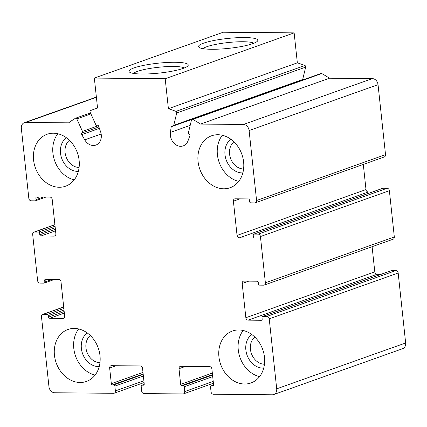 <?xml version="1.0" encoding="UTF-8"?>
<svg xmlns="http://www.w3.org/2000/svg" width="427" height="427" viewBox="0 0 427 427"><rect width="100%" height="100%" fill="white"/><g stroke="black" fill="none" stroke-linecap="round" stroke-linejoin="round"><path stroke-width="0.64" d="M212.678 385.827A1.228 0.993 70.4 0 0 213.564 384.631L211.893 369.013A2.45 1.98 70.4 0 0 209.614 366.596L180.765 366.323A2.45 1.98 70.4 0 0 180.199 366.419A2.45 1.98 70.4 0 0 178.998 368.709L180.664 384.327A1.228 0.993 70.4 0 0 181.806 385.538L183.071 385.549A1.228 0.993 70.4 0 1 184.213 386.761L184.726 391.564A2.45 1.98 70.4 0 1 183.525 393.854A2.45 1.98 70.4 0 1 182.959 393.95L143.984 393.587A2.45 1.98 70.4 0 1 141.705 391.164L141.193 386.36A1.228 0.993 70.4 0 1 142.074 385.165L143.339 385.181A1.228 0.993 70.4 0 0 144.225 383.985L142.554 368.368A2.45 1.98 70.4 0 0 140.275 365.95L111.426 365.677A2.45 1.98 70.4 0 0 110.86 365.774A2.45 1.98 70.4 0 0 109.659 368.063L111.33 383.681A1.228 0.993 70.4 0 0 112.466 384.892L113.731 384.903A1.228 0.993 70.4 0 1 114.874 386.115L115.386 390.918A2.45 1.98 70.4 0 1 114.185 393.208A2.45 1.98 70.4 0 1 113.619 393.304L54.656 392.755A6.127 4.959 70.4 0 1 48.956 386.702L41.478 316.722A2.45 1.98 70.4 0 1 42.679 314.432A2.45 1.98 70.4 0 1 43.244 314.336L47.29 314.373A1.228 0.993 70.4 0 1 48.432 315.585L48.593 317.085A1.228 0.993 70.4 0 0 49.735 318.296L62.892 318.419A2.45 1.98 70.4 0 0 63.458 318.328A2.45 1.98 70.4 0 0 64.658 316.033L61.002 281.799A2.45 1.98 70.4 0 0 58.718 279.375L45.561 279.253A1.228 0.993 70.4 0 0 44.675 280.443L44.835 281.948A1.228 0.993 70.4 0 1 43.954 283.138L39.903 283.101A2.45 1.98 70.4 0 1 37.624 280.678L32.682 234.423A2.45 1.98 70.4 0 1 33.882 232.133A2.45 1.98 70.4 0 1 34.448 232.042L38.499 232.08A1.228 0.993 70.4 0 1 39.636 233.291L39.796 234.791A1.228 0.993 70.4 0 0 40.939 236.003L54.096 236.126A2.45 1.98 70.4 0 0 54.661 236.03A2.45 1.98 70.4 0 0 55.868 233.74L52.206 199.5A2.45 1.98 70.4 0 0 49.927 197.082L36.765 196.959A1.228 0.993 70.4 0 0 35.884 198.149L36.044 199.649A1.228 0.993 70.4 0 1 35.158 200.845L31.112 200.807A2.45 1.98 70.4 0 1 28.828 198.384L21.35 128.404A6.127 4.959 70.4 0 1 24.36 122.677A6.127 4.959 70.4 0 1 25.769 122.442L68.646 122.843A159.303 128.879 70.4 0 1 75.36 118.3A1.228 0.993 70.4 0 1 76.817 118.93L82.475 131.388A1.228 0.993 70.4 0 1 82.096 132.952A1.228 0.993 70.4 0 0 81.776 134.638L84.738 139.837A11.027 8.924 70.4 0 0 95.851 145.079A11.027 8.924 70.4 0 0 100.591 131.772L98.6 126.072A1.228 0.993 70.4 0 0 97.159 125.282A1.228 0.993 70.4 0 1 95.765 124.62L90.108 112.168A1.228 0.993 70.4 0 1 90.551 110.572A159.303 128.879 70.4 0 1 94.741 108.981A159.303 128.879 70.4 0 1 97.543 108.026L94.34 78.072L165.196 78.733L168.398 108.688A159.303 128.879 70.4 0 1 175.951 111.367A1.228 0.993 70.4 0 1 176.735 112.974L173.73 125.346A1.228 0.993 70.4 0 1 172.476 125.986A1.228 0.993 70.4 0 0 171.2 126.75L170.426 132.418A11.027 8.924 70.4 0 0 173.901 143.109A11.027 8.924 70.4 0 0 183.194 145.89A11.027 8.924 70.4 0 0 188.035 140.798L189.887 135.642A1.228 0.993 70.4 0 0 189.209 133.95A1.228 0.993 70.4 0 1 188.494 132.375L191.499 119.998A1.228 0.993 70.4 0 1 192.823 119.395A159.303 128.879 70.4 0 1 200.525 124.07L243.401 124.47A6.127 4.959 70.4 0 1 249.101 130.523L256.579 200.503A2.45 1.98 70.4 0 1 255.378 202.793A2.45 1.98 70.4 0 1 254.812 202.889L250.766 202.852A1.228 0.993 70.4 0 1 249.624 201.64L249.464 200.135A1.228 0.993 70.4 0 0 248.322 198.929L235.165 198.806A2.45 1.98 70.4 0 0 234.599 198.897A2.45 1.98 70.4 0 0 233.398 201.186L237.054 235.426A2.45 1.98 70.4 0 0 239.339 237.85L252.496 237.972A1.228 0.993 70.4 0 0 253.382 236.782L253.216 235.277A1.228 0.993 70.4 0 1 254.102 234.087L258.154 234.124A2.45 1.98 70.4 0 1 260.433 236.547L265.375 282.797A2.45 1.98 70.4 0 1 264.174 285.087A2.45 1.98 70.4 0 1 263.608 285.183L259.557 285.145A1.228 0.993 70.4 0 1 258.42 283.934L258.26 282.434A1.228 0.993 70.4 0 0 257.118 281.222L243.956 281.099A2.45 1.98 70.4 0 0 243.395 281.19A2.45 1.98 70.4 0 0 242.189 283.485L245.851 317.72A2.45 1.98 70.4 0 0 248.13 320.143L261.292 320.266A1.228 0.993 70.4 0 0 262.173 319.076L262.013 317.571A1.228 0.993 70.4 0 1 262.616 316.428L391.559 270.574A1.228 0.993 70.4 0 1 391.842 270.526L395.888 270.563A2.45 1.98 70.4 0 1 398.172 272.986L405.65 342.966A6.127 4.959 70.4 0 1 402.64 348.694L273.696 394.548A6.127 4.959 70.4 0 1 272.287 394.783L213.324 394.233A2.45 1.98 70.4 0 1 211.045 391.81L210.532 387.006A1.228 0.993 70.4 0 1 211.413 385.811L213.212 385.634M262.616 316.428A1.228 0.993 70.4 0 1 262.899 316.38L266.944 316.418A2.45 1.98 70.4 0 1 269.229 318.841L276.707 388.821A6.127 4.959 70.4 0 1 273.696 394.548M94.34 78.072L223.284 32.217L294.139 32.879L297.341 62.833A159.303 128.879 70.4 0 1 304.894 65.512A1.228 0.993 70.4 0 1 305.679 67.119L302.674 79.491A1.228 0.993 70.4 0 1 302.097 80.18L173.154 126.034M142.106 74.015A29.805 4.975 173.9 0 1 129.498 72.104A29.805 4.975 173.9 0 1 158.086 63.201A29.805 4.975 173.9 0 1 187.907 65.865A29.805 4.975 173.9 0 1 142.106 74.015M211.669 49.281A29.805 4.975 173.9 0 1 199.057 47.37A29.805 4.975 173.9 0 1 227.644 38.462A29.805 4.975 173.9 0 1 257.47 41.125A29.805 4.975 173.9 0 1 211.669 49.281M165.196 78.733L294.139 32.879M168.398 108.688L297.341 62.833M192.075 119.314L321.019 73.46A1.228 0.993 70.4 0 1 321.766 73.54A159.303 128.879 70.4 0 1 329.468 78.216L372.344 78.616A6.127 4.959 70.4 0 1 378.044 84.669L385.522 154.649A2.45 1.98 70.4 0 1 384.321 156.939L255.378 202.793M200.525 124.07L329.468 78.216M363.308 164.411L365.998 189.572A2.45 1.98 70.4 0 0 368.282 191.995L372.211 192.033M253.819 234.135L382.763 188.28A1.228 0.993 70.4 0 1 383.046 188.232L387.097 188.27A2.45 1.98 70.4 0 1 389.376 190.693L394.318 236.942A2.45 1.98 70.4 0 1 393.118 239.232L264.174 285.087M372.104 246.705L374.794 271.866A2.45 1.98 70.4 0 0 377.073 274.289L381.007 274.326M198.064 161.55A27.574 22.305 70.4 0 1 211.6 135.786A27.574 22.305 70.4 0 1 243.614 161.977A27.574 22.305 70.4 0 1 230.078 187.741A27.574 22.305 70.4 0 1 198.064 161.55M218.928 356.78A27.574 22.305 70.4 0 1 232.464 331.01A27.574 22.305 70.4 0 1 264.478 357.202A27.574 22.305 70.4 0 1 250.943 382.971A27.574 22.305 70.4 0 1 218.928 356.78M54.442 355.248A27.574 22.305 70.4 0 1 67.978 329.479A27.574 22.305 70.4 0 1 99.993 355.67A27.574 22.305 70.4 0 1 86.457 381.439A27.574 22.305 70.4 0 1 54.442 355.248M33.578 160.024A27.574 22.305 70.4 0 1 47.114 134.254A27.574 22.305 70.4 0 1 79.128 160.445A27.574 22.305 70.4 0 1 65.593 186.209A27.574 22.305 70.4 0 1 33.578 160.024M202.99 48.662A26.244 4.382 173.9 0 1 228.082 42.545A26.244 4.382 173.9 0 1 253.9 43.223M133.427 73.401A26.244 4.382 173.9 0 1 158.518 67.279A26.244 4.382 173.9 0 1 184.341 67.957M69.42 140.264A15.062 12.186 -109.6 0 0 66.052 156.784A15.062 12.186 -109.6 0 0 79.096 167.469M90.284 335.489A15.062 12.186 -109.6 0 0 86.911 352.008A15.062 12.186 -109.6 0 0 99.961 362.694M254.77 337.02A15.062 12.186 -109.6 0 0 251.402 353.54A15.062 12.186 -109.6 0 0 264.446 364.226M233.905 141.796A15.062 12.186 -109.6 0 0 230.537 158.316A15.062 12.186 -109.6 0 0 243.582 169.001M57.821 133.731A27.574 22.305 -109.6 0 0 54.677 160.83A27.574 22.305 -109.6 0 0 74.223 179.858M66.382 137.713A18.382 14.87 -109.6 0 0 61.685 158.337A18.382 14.87 -109.6 0 0 78.349 171.36M222.307 135.263A27.574 22.305 -109.6 0 0 219.163 162.361A27.574 22.305 -109.6 0 0 238.714 181.39M230.874 139.245A18.382 14.87 -109.6 0 0 226.171 159.869A18.382 14.87 -109.6 0 0 242.835 172.892M243.171 330.487A27.574 22.305 -109.6 0 0 240.027 357.586A27.574 22.305 -109.6 0 0 259.579 376.614M251.738 334.469A18.382 14.87 -109.6 0 0 247.036 355.093A18.382 14.87 -109.6 0 0 263.699 368.117M78.685 328.955A27.574 22.305 -109.6 0 0 75.542 356.054A27.574 22.305 -109.6 0 0 95.088 375.082M87.247 332.943A18.382 14.87 -109.6 0 0 82.544 353.561A18.382 14.87 -109.6 0 0 99.213 366.585M269.229 318.841L398.172 272.986M276.707 388.821L405.65 342.966M211.413 385.811L213.543 385.058M178.998 368.709L185.574 366.371M180.664 384.327L212.326 373.065M181.806 385.538L212.491 374.623M183.071 385.549L212.539 375.071M184.213 386.761L212.705 376.625M184.726 391.564L213.222 381.434M142.074 385.165L144.203 384.412M143.339 385.181L143.872 384.989M109.659 368.063L116.235 365.726M111.33 383.681L142.986 372.424M112.466 384.892L143.157 373.977M113.731 384.903L143.205 374.426M114.874 386.115L143.371 375.979M115.386 390.918L143.883 380.788M43.244 314.336L63.703 307.061M47.29 314.373L63.853 308.486M48.432 315.585L64.018 310.039M48.593 317.085L64.178 311.545M49.735 318.296L64.349 313.103M62.892 318.419L63.954 318.04M44.675 280.443L47.968 279.274M44.835 281.948L52.238 279.317M34.448 232.042L54.907 224.767M38.499 232.08L55.056 226.187M39.636 233.291L55.227 227.746M39.796 234.791L55.387 229.246M40.939 236.003L55.553 230.804M54.096 236.126L55.158 235.747M35.884 198.149L39.172 196.98M36.044 199.649L43.442 197.018M25.769 122.442L96.401 97.324M76.817 118.93L90.903 113.918M82.475 131.388L98.418 125.714M82.096 132.952L98.915 126.968M81.776 134.638L99.4 128.367M84.738 139.837L101.162 133.998M175.951 111.367L304.894 65.512M176.735 112.974L305.679 67.119M173.73 125.346L302.674 79.491M171.2 126.75L191.947 119.373M170.426 132.418L190.191 125.394M192.823 119.395L321.766 73.54M243.401 124.47L372.344 78.616M249.101 130.523L378.044 84.669M256.579 200.503L385.522 154.649M233.398 201.186L239.974 198.849M237.054 235.426L365.998 189.572M239.339 237.85L368.282 191.995M252.496 237.972L253.024 237.78M254.102 234.087L383.046 188.232M258.154 234.124L387.097 188.27M260.433 236.547L389.376 190.693M265.375 282.797L394.318 236.942M242.189 283.485L248.77 281.142M245.851 317.72L374.794 271.866M248.13 320.143L377.073 274.289M261.292 320.266L261.82 320.079M262.899 316.38L391.842 270.526M266.944 316.418L395.888 270.563M211.13 385.859L213.553 384.999M183.525 393.854L213.415 383.227M141.796 385.213L144.214 384.353M114.185 393.208L144.075 382.581M42.679 314.432L63.692 306.96M44.237 283.09L54.789 279.338M33.882 232.133L54.896 224.661M35.441 200.797L45.993 197.044M24.36 122.677L96.369 97.068M75.52 118.226L90.449 112.92M97.062 125.325L97.393 125.207M94.741 108.981L97.537 107.983"/></g></svg>
